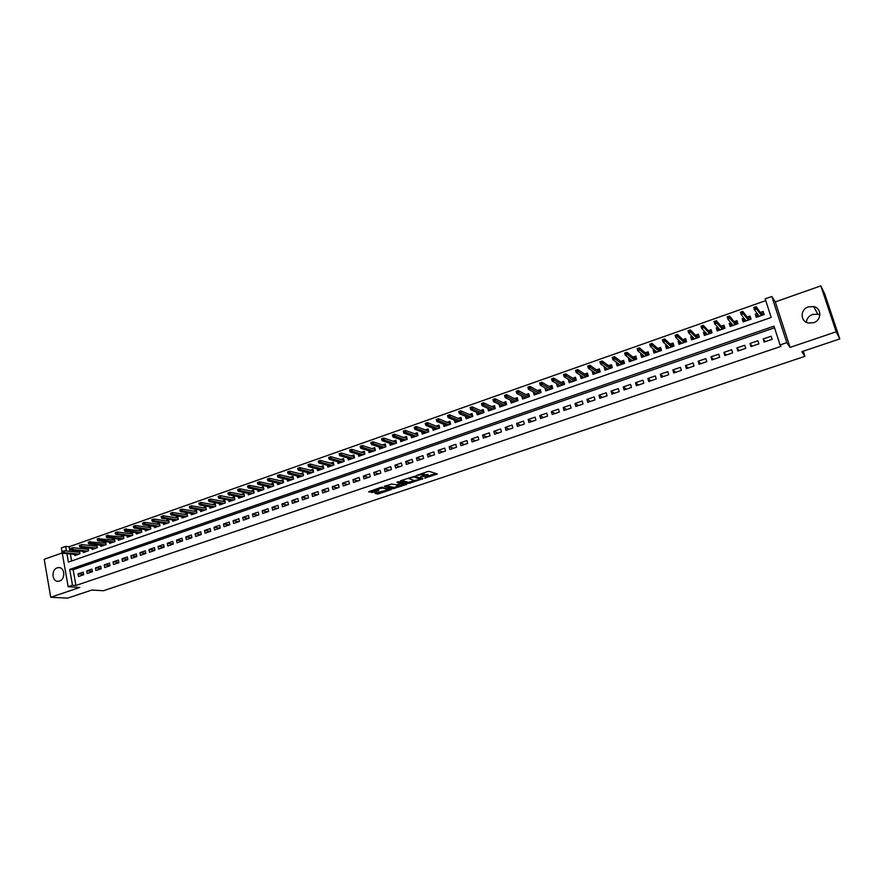 <?xml version="1.0" encoding="UTF-8"?>
<svg xmlns="http://www.w3.org/2000/svg" width="884" height="884" viewBox="0 0 884 884"><rect width="100%" height="100%" fill="white"/><g stroke="black" fill="none" stroke-linecap="round" stroke-linejoin="round"><path stroke-width="1.33" d="M424.718 478.167L437.392 473.99L429.215 471.36L427.701 471.581L416.132 475.57L423.491 474.354L424.397 475.028L420.486 476.929L428.409 475.813L424.718 478.167M59.526 581.042C65.714 579.285 64.864 567.031 58.598 567.605L57.228 567.859C51.04 569.639 51.924 581.904 58.211 581.296L59.526 581.042M806.341 322.284C806.749 318.572 808.816 315.975 812.529 314.494L817.799 314.229L819.899 315.047M813.556 322.704C821.777 320.295 821.888 308.173 813.722 306.593L808.33 306.881C800.053 309.345 800.086 321.555 808.385 323.014L813.556 322.704M375.435 492.929L374.927 493.382L377.369 493.979L378.849 493.758L391.314 489.471L381.059 487.316L368.551 491.824L373.07 492.344L378.772 490.311L376.971 489.404L382.639 487.968L388.584 489.802L375.435 492.929M774.528 327.798L73.151 569.716L75.947 585.473L72.499 585.252L68.156 586.722L62.189 552.732M839.8 338.926L836.187 331.798L820.816 285.875L824.75 293.985L839.8 338.926L801.832 351.666L804.915 356.351L103.428 590.744L91.792 590.048L67.714 598.125L50.731 597.275L79.814 587.44L68.156 586.722M820.816 285.875L775.29 301.908L790.064 347.39L836.187 331.798M790.064 347.39L786.804 342.661L780.064 344.948L773.997 326.163L69.703 569.44L72.499 585.252M75.947 585.473L781.069 346.34L780.064 344.948M408.784 483.438L422.917 478.686L414.629 476.288L400.883 480.631L400.33 481.106L408.784 483.438L408.507 482.321L414.519 480.587M406.441 484.498L392.993 488.73L384.275 486.344L391.579 484.056L396.573 484.775L400.629 483.294L396.938 482.167L398.375 481.681L406.994 484.034L406.441 484.498L406.275 483.835M62.234 552.931L44.2 559.285L50.731 597.275M74.543 554.379L74.764 555.561L79.936 553.76L79.472 551.141L76.864 552.058M83.184 551.34L83.405 552.544L88.61 550.721L88.146 548.102L85.527 549.019M91.881 548.279L92.102 549.505L97.339 547.671L96.864 545.052L94.245 545.969M100.621 545.207L100.842 546.445L106.124 544.599L105.638 541.969L103.019 542.886M109.417 542.113L109.649 543.373L114.953 541.516L114.467 538.875L111.837 539.804M118.268 539.008L118.5 540.268L123.837 538.411L123.34 535.759L120.71 536.687M127.163 535.881L127.406 537.163L132.777 535.284L132.28 532.632L129.639 533.56M136.125 532.721L136.368 534.024L141.772 532.135L141.263 529.483L138.622 530.411M145.131 529.56L145.385 530.875L150.821 528.975L150.313 526.312L147.661 527.24M154.203 526.367L154.457 527.704L159.927 525.792L159.407 523.118L156.755 524.046M163.319 523.151L163.584 524.51L169.087 522.588L168.557 519.914L165.905 520.842M172.502 519.925L172.767 521.306L178.303 519.361L177.772 516.687L175.109 517.615M181.728 516.676L182.005 518.068L187.585 516.123L187.043 513.438L184.38 514.366M191.021 513.405L191.309 514.819L196.911 512.864L196.37 510.167L193.695 511.096M200.37 510.112L200.657 511.549L206.303 509.582L205.751 506.875L203.077 507.814M209.773 506.797L210.072 508.256L215.751 506.278L215.188 503.56L212.514 504.499M219.243 503.46L219.552 504.941L225.254 502.952L224.691 500.233L222.017 501.173M228.768 500.112L229.078 501.615L234.824 499.604L234.26 496.885L231.564 497.825M238.348 496.731L238.669 498.256L244.459 496.233L243.873 493.504L241.188 494.454M247.995 493.327L248.327 494.885L254.15 492.852L253.564 490.112L250.868 491.062M257.697 489.902L258.04 491.493L263.896 489.438L263.299 486.697L260.603 487.648M267.465 486.465L267.808 488.067L273.708 486.012L273.112 483.261L270.405 484.211M277.289 482.995L277.653 484.631L283.587 482.553L282.979 479.802L280.272 480.752M287.178 479.504L287.554 481.172L293.521 479.084L292.913 476.321L290.195 477.272M297.134 475.99L297.521 477.692L303.521 475.581L302.903 472.818L300.184 473.769M307.157 472.454L307.544 474.178L313.588 472.067L312.969 469.293L310.24 470.244M317.234 468.885L317.643 470.653L323.721 468.52L323.091 465.735L320.362 466.697M327.389 465.304L327.798 467.106L333.92 464.962L333.279 462.166L330.55 463.128M337.6 461.691L338.019 463.525L344.185 461.371L343.533 458.575L340.804 459.525M347.876 458.056L348.318 459.923L354.517 457.757L353.865 454.951L351.125 455.912M358.219 454.387L358.672 456.31L364.915 454.122L364.252 451.304L361.512 452.276M368.628 450.707L369.103 452.663L375.391 450.464L374.717 447.647L371.965 448.608M379.114 446.984L379.59 448.995L385.921 446.774L385.247 443.945L382.485 444.917M389.667 443.249L390.164 445.293L396.529 443.072L395.844 440.232L393.082 441.204M400.286 439.481L400.795 441.58L407.204 439.337L406.507 436.497L403.745 437.458M410.972 435.69L411.502 437.834L417.955 435.58L417.248 432.729L414.486 433.701M421.734 431.867L422.276 434.066L428.773 431.801L428.066 428.939L425.292 429.911M432.563 428.011L433.127 430.276L439.668 427.989L438.95 425.127L436.166 426.099M443.459 424.132L444.044 426.453L450.641 424.154L449.901 421.281L447.127 422.254M454.431 420.231L455.039 422.618L461.68 420.298L460.94 417.414L458.144 418.386M465.481 416.287L466.111 418.74L472.796 416.408L472.045 413.524L469.249 414.497M476.598 412.32L477.261 414.85L483.979 412.497L483.228 409.601L480.432 410.585M487.802 408.32L488.476 410.927L495.25 408.552L494.488 405.657L491.681 406.64M499.062 404.286L499.78 406.971L506.598 404.596L505.825 401.679L503.018 402.662M510.411 400.22L511.151 402.993L518.013 400.596L517.228 397.678L514.422 398.662M521.836 396.12L522.61 398.993L529.516 396.573L528.72 393.645L525.914 394.64M533.384 392.021L535.715 393.325M533.339 392.032L534.146 394.96L541.096 392.529L540.301 389.59L537.472 390.584M545.085 387.91L547.295 389.303M544.953 387.966L545.76 390.905L552.765 388.452L551.947 385.512L549.119 386.496M556.865 383.789L558.953 385.247M556.633 383.866L557.45 386.816L564.5 384.341L563.683 381.391L560.854 382.385M568.721 379.634L570.699 381.17M568.401 379.744L569.219 382.695L576.324 380.208L575.495 377.258L572.666 378.253M580.666 375.446L582.523 377.07M580.247 375.589L581.075 378.551L588.236 376.054L587.396 373.081L584.556 374.076M592.689 371.225L594.435 372.938M592.181 371.402L593.02 374.374L600.225 371.855L599.374 368.882L596.534 369.877M604.811 366.982L604.192 367.192L606.424 368.783M604.192 367.192L605.043 370.175L612.303 367.633L611.441 364.65L608.59 365.656M617.01 362.705L616.292 362.948L618.513 364.606M616.292 362.948L617.154 365.932L624.469 363.379L623.596 360.396L620.745 361.39M629.298 358.396L628.48 358.683L630.679 360.396M628.48 358.683L629.353 361.678L636.712 359.103L635.828 356.097L632.977 357.103M641.673 354.053L640.745 354.373L642.933 356.164M640.745 354.373L641.64 357.379L649.044 354.782L648.16 351.777L645.298 352.782M654.138 349.688L653.11 350.042L655.276 351.909M653.11 350.042L654.005 353.059L661.475 350.44L660.569 347.434L657.707 348.44M666.691 345.279L665.564 345.677L667.718 347.633M665.564 345.677L666.47 348.694L673.984 346.064L673.078 343.047L670.205 344.053M679.343 340.848L678.094 341.279L680.238 343.335M678.094 341.279L679.011 344.307L686.592 341.666L685.664 338.627L682.791 339.644M692.084 336.384L690.724 336.859L692.868 339.014M690.724 336.859L691.653 339.887L699.288 337.224L698.349 334.185L695.465 335.191M704.913 331.887L703.454 332.395L705.587 334.682M703.454 332.395L704.393 335.445L712.073 332.749L711.123 329.71L708.239 330.715M717.841 327.356L716.261 327.909L718.405 330.329M716.261 327.909L717.211 330.959L724.957 328.251L723.996 325.19L721.112 326.207M730.858 322.793L729.167 323.378L731.322 325.975M729.167 323.378L730.129 326.439L737.93 323.71L736.958 320.649L734.063 321.666M743.974 318.185L742.173 318.826L744.251 321.5L743.764 319.809L744.914 319.411M742.173 318.826L743.146 321.887L751.002 319.146L750.019 316.074L747.124 317.091M764.174 342.053L772.141 339.334L771.135 336.218L763.179 338.948L764.174 342.053M750.969 346.572L758.881 343.865L757.886 340.76L749.986 343.467L750.969 346.572M737.864 351.047L745.72 348.362L744.737 345.268L736.891 347.964L737.864 351.047M724.858 355.501L732.648 352.838L731.687 349.744L723.897 352.418L724.858 355.501M711.94 359.91L719.675 357.269L718.725 354.197L710.99 356.838L711.94 359.91M699.122 364.296L706.802 361.666L705.863 358.606L698.183 361.236L699.122 364.296M686.393 368.65L694.017 366.042L693.089 362.981L685.465 365.6L686.393 368.65M673.763 372.971L681.332 370.385L680.404 367.335L672.846 369.921L673.763 372.971M661.21 377.258L668.735 374.694L667.818 371.645L660.315 374.219L661.21 377.258M648.757 381.523L656.226 378.971L655.32 375.932L647.861 378.485L648.757 381.523M636.392 385.744L643.806 383.214L642.911 380.186L635.508 382.728L636.392 385.744M624.115 389.943L631.474 387.435L630.59 384.407L623.242 386.927L624.115 389.943M611.927 394.109L619.231 391.612L618.358 388.606L611.065 391.104L611.927 394.109M599.816 398.253L607.076 395.778L606.214 392.772L598.965 395.258L599.816 398.253M587.794 402.364L594.998 399.899L594.147 396.905L586.954 399.369L587.794 402.364M575.86 406.441L583.02 403.999L582.18 401.016L575.031 403.469L575.86 406.441M564.014 410.496L571.108 408.065L570.279 405.093L563.185 407.524L564.014 410.496M552.246 414.519L559.296 412.11L558.478 409.137L551.428 411.557L552.246 414.519M540.555 418.519L547.561 416.121L546.743 413.159L539.748 415.557L540.555 418.519M528.941 422.486L535.903 420.11L535.096 417.16L528.146 419.535L528.941 422.486M517.416 426.431L524.322 424.066L523.538 421.127L516.632 423.491L517.416 426.431M505.968 430.342L512.831 428L512.046 425.06L505.195 427.414L505.968 430.342M494.598 434.232L501.416 431.9L500.642 428.972L493.836 431.304L494.598 434.232M483.305 438.088L490.079 435.779L489.305 432.862L482.553 435.171L483.305 438.088M472.089 441.923L478.808 439.624L478.056 436.718L471.338 439.017L472.089 441.923M460.951 445.735L467.625 443.459L466.885 440.552L460.21 442.829L460.951 445.735M449.89 449.514L456.52 447.249L455.779 444.354L449.16 446.63L449.89 449.514M438.895 453.282L445.481 451.028L444.751 448.133L438.177 450.387L438.895 453.282M427.978 457.006L434.519 454.774L433.801 451.89L427.27 454.133L427.978 457.006M417.137 460.719L423.635 458.498L422.928 455.625L416.43 457.846L417.137 460.719M406.364 464.398L412.817 462.188L412.121 459.326L405.668 461.536L406.364 464.398M395.667 468.056L402.076 465.868L401.38 463.006L394.971 465.205L395.667 468.056M385.037 471.691L391.402 469.514L390.717 466.664L384.352 468.84L385.037 471.691M374.473 475.305L380.805 473.139L380.131 470.299L373.799 472.465L374.473 475.305M363.987 478.885L370.274 476.741L369.6 473.901L363.324 476.056L363.987 478.885M353.567 482.454L359.81 480.321L359.147 477.493L352.904 479.625L353.567 482.454M343.213 485.99L349.423 483.868L348.76 481.051L342.561 483.172L343.213 485.99M332.925 489.515L339.091 487.404L338.439 484.587L332.285 486.697L332.925 489.515M322.715 493.007L328.837 490.907L328.196 488.101L322.074 490.2L322.715 493.007M312.56 496.476L318.638 494.399L318.008 491.592L311.93 493.681L312.56 496.476M302.472 499.924L308.516 497.858L307.886 495.062L301.853 497.139L302.472 499.924M292.449 503.35L298.461 501.294L297.842 498.51L291.831 500.565L292.449 503.35M282.493 506.753L288.46 504.72L287.853 501.935L281.885 503.979L282.493 506.753M272.592 510.134L278.526 508.112L277.919 505.339L271.996 507.372L272.592 510.134M262.769 513.505L268.659 511.482L268.062 508.72L262.172 510.742L262.769 513.505M253.001 516.842L258.846 514.842L258.261 512.079L252.415 514.09L253.001 516.842M243.288 520.157L249.111 518.168L248.526 515.416L242.713 517.416L243.288 520.157M233.641 523.461L239.42 521.483L238.846 518.742L233.067 520.72L233.641 523.461M224.061 526.731L229.796 524.776L229.232 522.035L223.486 524.002L224.061 526.731M214.536 529.991L220.238 528.046L219.674 525.306L213.972 527.262L214.536 529.991M205.066 533.229L210.735 531.295L210.182 528.566L204.513 530.51L205.066 533.229M195.662 536.444L201.298 534.522L200.745 531.803L195.11 533.737L195.662 536.444M186.314 539.649L191.916 537.726L191.364 535.019L185.773 536.942L186.314 539.649M177.021 542.82L182.59 540.92L182.049 538.212L176.48 540.124L177.021 542.82M167.783 545.981L173.319 544.091L172.789 541.384L167.253 543.284L167.783 545.981M158.612 549.119L164.104 547.24L163.584 544.544L158.081 546.434L158.612 549.119M149.484 552.235L154.954 550.367L154.435 547.682L148.976 549.55L149.484 552.235M140.423 555.329L145.849 553.472L145.341 550.798L139.915 552.666L140.423 555.329M131.407 558.412L136.81 556.566L136.302 553.903L130.909 555.749L131.407 558.412M122.456 561.473L127.826 559.638L127.318 556.975L121.959 558.821L122.456 561.473M113.561 564.522L118.887 562.699L118.401 560.036L113.064 561.87L113.561 564.522M104.71 567.55L110.014 565.738L109.528 563.086L104.224 564.898L104.71 567.55M95.914 570.556L101.185 568.755L100.699 566.103L95.439 567.915L95.914 570.556M87.173 573.539L92.411 571.749L91.936 569.108L86.698 570.909L87.173 573.539M83.218 572.103L78.013 573.882L78.488 576.512L83.693 574.733L83.218 572.103M765.754 300.615L69.096 546.776L69.902 551.362M70.366 553.97L71.604 560.975M757.19 313.555L755.268 314.229L756.251 317.312L764.163 314.538L763.179 311.455L760.273 312.472M804.915 356.351L803.236 351.202M61.968 551.461L61.35 547.936L65.637 546.411L66.455 551.008M69.096 546.776L65.637 546.411M66.919 553.627L68.411 562.091L771.191 317.433L765.19 298.847L771.831 296.494L786.804 342.661M775.29 301.908L771.831 296.494M73.151 569.716L69.703 569.44M755.268 314.229L757.245 316.958M763.179 338.948L765.257 341.688M749.986 343.467L752.173 346.163M736.891 347.964L739.19 350.594M723.897 352.418L726.294 355.003M710.99 356.838L713.499 359.379M698.183 361.236L700.791 363.722M685.465 365.6L688.183 368.042M672.846 369.921L675.652 372.319M660.315 374.219L663.221 376.573M647.861 378.485L650.878 380.794M635.508 382.728L638.613 384.993M623.242 386.927L626.436 389.148M611.065 391.104L614.358 393.281M598.965 395.258L602.347 397.391M586.954 399.369L590.435 401.469M575.031 403.469L578.589 405.513M563.185 407.524L566.843 409.535M551.428 411.557L555.163 413.524M539.748 415.557L543.572 417.48M528.146 419.535L532.058 421.425M516.632 423.491L520.621 425.337M505.195 427.414L509.261 429.215M493.836 431.304L497.979 433.072M482.553 435.171L486.775 436.906M471.338 439.017L475.647 440.707M460.21 442.829L464.597 444.486M449.16 446.63L453.614 448.243M438.177 450.387L442.707 451.978M427.27 454.133L431.878 455.68M416.43 457.846L421.115 459.36M405.668 461.536L410.419 463.017M394.971 465.205L399.8 466.642M384.352 468.84L389.247 470.255M373.799 472.465L378.761 473.835M363.324 476.056L368.352 477.393M352.904 479.625L358.009 480.94M342.561 483.172L347.721 484.454M332.285 486.697L337.511 487.946M322.074 490.2L327.367 491.416M311.93 493.681L317.279 494.863M301.853 497.139L307.267 498.289M291.831 500.565L297.311 501.692M281.885 503.979L287.422 505.073M271.996 507.372L277.587 508.433M262.172 510.742L267.819 511.77M252.415 514.09L258.117 515.085M242.713 517.416L248.47 518.389M233.067 520.72L238.89 521.659M223.486 524.002L229.365 524.919M213.972 527.262L219.906 528.157M204.513 530.51L210.491 531.372M195.11 533.737L201.143 534.566M185.773 536.942L191.861 537.748M176.48 540.124L182.579 540.898M167.253 543.284L173.308 544.025M158.081 546.434L164.081 547.13M148.976 549.55L154.921 550.224M139.915 552.666L145.816 553.296M130.909 555.749L136.766 556.345M121.959 558.821L127.771 559.384M113.064 561.87L118.832 562.412M104.224 564.898L109.948 565.406M95.439 567.915L101.119 568.401M86.698 570.909L92.345 571.362M78.013 573.882L83.615 574.313M428.519 475.857L428.132 474.697L428.409 475.813M424.43 474.697L428.132 474.697M424.298 474.597L423.9 473.426L424.176 474.553M422.983 473.172L423.9 473.426M428.552 475.868L435.889 473.404M401.557 480.399L408.507 482.321M420.861 478.454L421.436 478.255M420.574 479.36L413.69 476.918L409.06 478.653L414.331 480.542L420.574 479.36M405.491 483.625L404.209 484.045M398.607 485.935L394.209 487.404L394.485 488.521M385.634 485.769L394.209 487.404M400.319 482.211L400.551 483.15M398.662 485.946L404.319 484.498L400.662 483.802L396.618 485.272L398.662 485.946M404.242 484.156L404.11 483.25M401.281 482.476L400.474 482.653M388.496 489.471L388.374 488.587M369.866 491.095L372.805 491.228L377.137 489.769M376.23 492.664L382.882 491.217M388.463 489.338L389.689 488.929M763.875 313.643L763.931 314.627M757.367 316.925L756.826 315.245L758.085 314.803M761.157 313.732L763.389 312.947M761.787 315.367L761.743 313.522L762.284 315.201M754.56 308.671L755.908 308.196L755.5 306.947L754.163 307.422L754.483 309.776L753.754 307.522L756.174 306.671L756.892 308.925L754.483 309.776L759.157 316.295M755.908 308.196L761.533 315.466M755.5 306.947L756.174 306.671L761.345 314.008M750.638 317.997L750.814 319.212M748.052 318.317L750.284 317.533M748.693 319.953L748.649 318.107L749.19 319.776M741.19 313.389L742.527 312.914L742.129 311.665L740.792 312.129L741.124 314.472L740.416 312.229L742.803 311.378L743.521 313.632L741.124 314.472L746.041 320.881M742.527 312.914L748.394 320.052M742.129 311.665L742.803 311.378L748.251 318.583M737.51 322.373L737.809 323.754M731.333 326.019L730.803 324.351L731.841 323.986M735.035 322.87L737.278 322.085M735.687 324.494L735.654 322.649L736.184 324.329M727.919 318.063L729.245 317.588L728.847 316.339L727.521 316.815L727.875 319.135L727.167 316.892L729.543 316.052L730.25 318.306L727.875 319.135L733.024 325.434M729.245 317.588L735.366 324.616M728.847 316.339L729.543 316.052L735.256 323.135M724.482 326.76L724.88 328.273M718.46 330.517L717.941 328.859L718.869 328.528M722.129 327.389L724.361 326.605M722.769 329.014L722.758 327.168L723.278 328.837M714.747 322.693L716.051 322.24L715.664 320.991L714.36 321.456L714.714 323.765L714.018 321.533L716.371 320.704L717.068 322.936L714.714 323.765L720.106 329.942M716.051 322.24L722.427 329.135M715.664 320.991L716.371 320.704L722.35 327.655M709.299 331.876L711.543 331.102L712.051 332.76M705.675 334.992L705.167 333.334L705.984 333.047M707.266 334.428L701.653 328.362L700.968 326.13L703.31 325.312L709.543 332.141L709.94 331.655L710.46 333.312M702.592 325.599L701.288 326.063L701.664 327.301L702.968 326.848L702.592 325.599L703.31 325.312L703.995 327.544L709.576 333.622M702.968 326.848L703.995 327.544L701.653 328.362L701.664 327.301M709.962 333.489L709.543 332.141M692.99 339.423L692.481 337.765L693.2 337.522M696.57 336.34L698.78 335.566M697.233 337.942L697.222 336.108L697.741 337.765M688.691 331.876L689.984 331.423L689.597 330.185L688.304 330.638L688.691 332.925L688.006 330.704L690.338 329.887L691.012 332.108L688.691 332.925L694.537 338.881M689.984 331.423L696.824 338.086M689.597 330.185L690.338 329.887L696.824 336.594M680.393 343.832L679.895 342.174L680.503 341.964M683.94 340.76L686.083 340.008M684.603 342.362L684.603 340.528L685.1 342.185M675.796 336.417L677.089 335.964L676.713 334.727L675.431 335.18L675.818 337.456L675.144 335.235L677.453 334.428L678.127 336.638L675.818 337.456L681.895 343.301M677.089 335.964L684.161 342.517M676.713 334.727L677.453 334.428L684.194 341.014M667.884 348.208L667.895 346.373M671.387 345.158L673.486 344.417M672.061 346.738L672.061 344.915L672.558 346.561M663.011 340.915L664.282 340.473L663.917 339.235L662.646 339.688L663.044 341.953L662.381 339.743L664.669 338.926L665.332 341.147L663.044 341.953L669.343 347.699M664.282 340.473L671.597 346.904M663.917 339.235L664.669 338.926L671.652 345.401M655.464 352.539L655.387 350.76M658.934 349.512L660.978 348.804M659.608 351.092L659.619 349.279L660.116 350.915M650.315 345.39L651.574 344.948L651.21 343.721L649.95 344.163L650.359 346.418L649.707 344.207L651.983 343.401L652.635 345.611L650.359 346.418L656.878 352.053M651.574 344.948L659.11 351.268M651.21 343.721L651.983 343.401L659.21 349.755M643.132 356.86L642.955 355.114M646.569 353.843L648.558 353.147M647.243 355.423L647.265 353.6L647.751 355.246M637.707 349.832L638.966 349.39L638.602 348.163L637.353 348.605L637.773 350.837L637.121 348.639L639.386 347.843L640.027 350.053L637.773 350.837L644.502 356.374M638.966 349.39L646.723 355.6M638.602 348.163L639.386 347.843L646.845 354.086M630.889 361.136L630.624 359.434M634.281 358.142L636.237 357.467M634.966 359.711L634.988 357.898L635.474 359.534M625.198 354.241L626.447 353.799L626.082 352.572L624.833 353.014L625.275 355.235L624.634 353.048L626.878 352.252L627.518 354.451L625.275 355.235L632.215 360.672M626.447 353.799L634.414 359.898M626.082 352.572L626.878 352.252L634.579 358.374M618.734 365.39L618.369 363.722M622.093 362.418L623.994 361.755M622.778 363.976L622.811 362.164L623.286 363.799M612.767 358.617L614.015 358.175L613.662 356.959L612.424 357.39L612.866 359.611L612.236 357.423L614.457 356.639L615.087 358.827L612.866 359.611L620.015 364.937M614.015 358.175L622.203 364.175M613.662 356.959L614.457 356.639L622.391 362.639M606.667 369.6L606.214 367.976M609.982 366.661L611.839 366.009M610.678 368.208L610.711 366.396L611.187 368.031M600.435 362.959L601.673 362.528L601.319 361.313L600.092 361.744L600.545 363.943L599.916 361.766L602.126 360.981L602.755 363.169L600.545 363.943L607.894 369.18M601.673 362.528L610.071 368.418M601.319 361.313L602.126 360.981L610.291 366.882M594.678 373.799L594.247 372.274M597.96 370.86L599.761 370.23M598.656 372.407L598.7 370.606L599.164 372.23M588.191 367.269L589.418 366.838L589.064 365.633L587.849 366.064L588.313 368.241L587.694 366.075L589.893 365.302L590.512 367.479L588.313 368.241L595.871 373.379M589.418 366.838L598.026 372.628M589.064 365.633L589.893 365.302L598.28 371.081M582.777 377.954L582.379 376.551M586.026 375.048L587.772 374.429M586.722 376.573L586.766 374.783L587.23 376.396M576.036 371.556L577.241 371.125L576.909 369.921L575.694 370.341L576.169 372.518L575.561 370.352L577.738 369.578L578.346 371.755L576.169 372.518L583.915 377.556M577.241 371.125L586.059 376.805M576.909 369.921L577.738 369.578L586.346 375.258M570.954 382.087L570.589 380.794M574.169 379.192L575.871 378.595M574.865 380.717L574.92 378.927L575.374 380.54M563.959 375.799L565.163 375.38L564.832 374.175L563.627 374.595L564.114 376.761L563.506 374.595L565.672 373.833L566.279 375.998L564.114 376.761L572.059 381.7M565.163 375.38L574.191 380.96M564.832 374.175L565.672 373.833L574.501 379.402M559.218 386.197L558.887 384.993M562.39 383.324L564.058 382.739M563.097 384.838L563.163 383.048L563.605 384.662M551.981 380.021L553.174 379.601L552.843 378.407L551.649 378.827L552.135 380.971L551.55 378.816L553.693 378.065L554.29 380.219L552.135 380.971L560.279 385.822M553.174 379.601L562.39 385.081M552.843 378.407L553.693 378.065L562.732 383.523M547.561 390.264L547.251 389.159M550.699 387.413L552.323 386.849M551.406 388.927L551.483 387.137L551.925 388.739M540.08 384.22L541.262 383.8L540.931 382.595L539.748 383.015L540.257 385.159L539.66 383.004L541.793 382.253L542.389 384.407L540.257 385.159L548.577 389.91M541.262 383.8L550.677 389.181M540.931 382.595L541.793 382.253L551.052 387.612M535.98 394.319L535.704 393.281M539.085 391.479L540.665 390.927M539.804 392.982L539.881 391.203L540.312 392.805M528.256 388.374L529.439 387.966L529.107 386.772L527.936 387.181L528.444 389.314L527.87 387.17L529.98 386.418L530.566 388.562L528.444 389.314L536.964 393.977M529.439 387.966L539.052 393.247M529.107 386.772L529.98 386.418L539.45 391.678M524.488 398.341L524.223 397.38M527.56 395.513L529.085 394.982M528.278 397.015L528.356 395.236L528.787 396.828M516.521 392.507L517.692 392.098L517.372 390.905L516.201 391.325L516.731 393.435L516.157 391.303L518.256 390.551L518.831 392.695L516.731 393.435L525.428 398.01M517.692 392.098L527.494 397.281M517.372 390.905L518.256 390.551L527.925 395.712M513.063 402.331L512.831 401.435M516.101 399.524L517.593 399.004M516.831 401.016L516.908 399.248L517.339 400.839M504.874 396.618L506.035 396.209L505.714 395.015L504.554 395.424L505.084 397.535L504.521 395.402L506.609 394.662L507.173 396.794L505.084 397.535L513.969 402.01M506.035 396.209L516.024 401.292M505.714 395.015L506.609 394.662L516.477 399.712M501.725 406.297L501.504 405.469M504.731 403.513L506.167 403.005M505.46 404.994L505.549 403.226L505.968 404.806M493.294 400.695L494.454 400.286L494.134 399.104L492.985 399.502L493.526 401.601L492.963 399.469L495.04 398.739L495.604 400.872L493.526 401.601L502.587 405.988M494.454 400.286L504.631 405.281M494.134 399.104L495.04 398.739L505.107 403.701M490.454 410.231L490.255 409.469M493.438 407.469L494.83 406.971M494.167 408.938L494.255 407.17L494.675 408.762M481.493 403.557L481.802 404.739L482.951 404.331L482.642 403.148L481.493 403.513L483.559 402.795L484.112 404.916L482.045 405.646L491.283 409.944M482.951 404.331L493.316 409.237M482.642 403.148L483.559 402.795L493.824 407.646M482.045 405.646L481.802 404.739M479.272 414.143L479.084 413.436M482.211 411.392L483.57 410.916M482.94 412.861L483.051 411.104L483.46 412.684M470.089 407.579L470.398 408.762L471.537 408.353L471.227 407.181L470.1 407.535L472.144 406.817L472.697 408.927L470.653 409.657L480.056 413.867M471.537 408.353L482.078 413.159M471.227 407.181L472.144 406.817L482.609 411.568M470.653 409.657L470.398 408.762M468.155 418.033L467.99 417.37M471.073 415.292L472.387 414.839M471.802 416.751L471.912 415.005L472.321 416.574M458.763 411.568L459.061 412.751L460.188 412.353L459.89 411.171L458.763 411.568L460.818 410.806L461.36 412.916L459.326 413.635L468.907 417.767M460.188 412.353L470.907 417.071M459.89 411.171L460.818 410.806L471.47 415.469M459.326 413.635L459.061 412.751M457.116 421.889L456.962 421.281M460 419.171L461.271 418.729M460.741 420.618L460.851 418.872L461.249 420.441M447.514 415.535L447.801 416.707L448.928 416.32L448.63 415.148L447.514 415.535L449.569 414.773L450.111 416.883L448.089 417.591L457.835 421.635M448.928 416.32L459.824 420.939M448.63 415.148L449.569 414.773L460.409 419.347M448.089 417.591L447.801 416.707M446.155 425.723L446.011 425.16M449.006 423.016L450.243 422.585M449.746 424.464L449.857 422.718L450.254 424.287M436.331 419.48L436.63 420.651L437.746 420.254L437.447 419.082L436.331 419.48L438.398 418.718L438.928 420.817L436.917 421.524L446.829 425.48M437.746 420.254L448.807 424.795M437.447 419.082L438.398 418.718L449.415 423.193M436.917 421.524L436.63 420.651M438.077 426.839L439.282 426.431M438.829 428.287L438.95 426.541L439.337 428.099M425.237 423.392L425.524 424.563L426.629 424.165L426.342 423.005L425.237 423.392L427.292 422.629L427.823 424.718L425.834 425.425L435.911 429.304M426.629 424.165L437.867 428.618M426.342 423.005L427.292 422.629L438.508 427.005M425.834 425.425L425.524 424.563M427.226 430.641L428.386 430.243M427.978 432.077L428.11 430.342L428.497 431.9M414.209 427.281L414.497 428.442L415.602 428.055L415.314 426.895L414.209 427.281L416.276 426.519L416.795 428.607L414.817 429.304L425.049 433.094M415.602 428.055L427.005 432.42M415.314 426.895L416.276 426.519L427.657 430.806M414.817 429.304L414.497 428.442M416.452 434.42L417.568 434.022M417.204 435.845L417.336 434.11L417.723 435.657M403.259 431.138L403.546 432.298L404.64 431.911L404.353 430.751L403.259 431.138L405.325 430.375L405.844 432.453L403.877 433.149L414.276 436.873M404.64 431.911L416.209 436.188M404.353 430.751L405.325 430.375L416.894 434.574M403.877 433.149L403.546 432.298M405.745 438.166L406.828 437.79M406.507 439.58L406.64 437.856L407.016 439.403M392.386 434.972L392.673 436.132L393.756 435.746L393.479 434.596L392.386 434.972L394.452 434.21L394.96 436.287L393.004 436.972L403.557 440.608M393.756 435.746L405.48 439.945M393.479 434.596L394.452 434.21L406.187 438.32M393.004 436.972L392.673 436.132M395.115 441.889L396.154 441.525M395.866 443.304L396.01 441.58L396.386 443.116M381.59 438.784L381.866 439.934L382.938 439.558L382.661 438.398L381.59 438.784L383.656 438.011L384.153 440.088L382.219 440.773L392.916 444.332M382.938 439.558L394.828 443.669M382.661 438.398L383.656 438.011L395.568 442.044M382.219 440.773L381.866 439.934M384.551 445.591L385.557 445.238M385.313 446.995L385.457 445.271L385.822 446.818M370.86 442.564L371.136 443.713L372.208 443.337L371.932 442.188L370.86 442.564L372.926 441.801L373.424 443.867L371.49 444.541L382.352 448.022M372.208 443.337L384.253 447.359M371.932 442.188L372.926 441.801L385.004 445.735M371.49 444.541L371.136 443.713M374.054 449.26L375.015 448.928M374.816 450.663L374.971 448.939L375.335 450.486M360.208 446.321L360.473 447.47L361.534 447.094L361.269 445.945L360.208 446.321L362.274 445.558L362.76 447.613L360.849 448.287L371.855 451.702M361.534 447.094L373.733 451.039M361.269 445.945L362.274 445.558L374.518 449.404M360.849 448.287L360.473 447.47M363.622 452.917L364.562 452.586L364.904 454.122M349.622 450.055L349.887 451.205L350.937 450.829L350.672 449.68L349.622 450.055L351.688 449.293L352.163 451.348L350.263 452.011L361.423 455.348M350.937 450.829L363.291 454.685M364.396 454.31L364.551 452.597M350.672 449.68L351.688 449.293L364.097 453.061M350.263 452.011L349.887 451.205M353.268 456.542L354.164 456.232L354.031 457.923M339.102 453.768L339.368 454.906L340.417 454.531L340.152 453.393L339.102 453.768L341.169 452.995L341.644 455.05L339.754 455.713L351.058 458.973M340.417 454.531L352.915 458.321M340.152 453.393L341.169 452.995L353.744 456.685M339.754 455.713L339.368 454.906M342.97 460.144L343.832 459.846M328.66 457.448L328.914 458.586L329.953 458.221L329.699 457.083L328.66 457.448L330.726 456.674L331.191 458.73L329.323 459.382L340.76 462.564M329.953 458.221L342.605 461.923M343.743 461.525L343.843 459.879M329.699 457.083L330.726 456.674L343.456 460.277M329.323 459.382L328.914 458.586M332.749 463.724L333.577 463.437M318.273 461.105L318.538 462.244L319.566 461.879L319.312 460.741L318.273 461.105L320.351 460.343L320.815 462.376L318.947 463.039L330.528 466.144M319.566 461.879L332.373 465.503M333.522 465.094L333.588 463.503M319.312 460.741L320.351 460.343L333.235 463.857M318.947 463.039L318.538 462.244M322.583 467.282L323.378 467.006M307.964 464.741L308.229 465.868L309.256 465.514L309.002 464.376L307.964 464.741L310.041 463.967L310.494 466.012L308.649 466.664L320.373 469.702M309.256 465.514L322.196 469.061M323.367 468.653L323.4 467.095M309.002 464.376L310.041 463.967L323.08 467.415M308.649 466.664L308.229 465.868M312.494 470.818L313.245 470.553M297.731 468.354L297.974 469.481L299.002 469.117L298.748 467.99L297.731 468.354L299.798 467.581L300.251 469.614L298.416 470.266L310.273 473.227M299.002 469.117L312.085 472.597M313.267 472.178L313.279 470.664M298.748 467.99L299.798 467.581L312.991 470.94M298.416 470.266L297.974 469.481M302.461 474.332L303.19 474.078M287.554 471.934L287.797 473.062L288.814 472.708L288.571 471.581L287.554 471.934L289.62 471.172L290.074 473.194L288.25 473.835L300.24 476.741M288.814 472.708L302.041 476.111M303.245 475.68L303.212 474.2M288.571 471.581L289.62 471.172L302.969 474.454M288.25 473.835L287.797 473.062M292.493 477.813L293.19 477.581M277.443 475.504L277.687 476.631L278.703 476.266L278.449 475.15L277.443 475.504L279.51 474.73L279.963 476.752L278.14 477.393L290.272 480.222M278.703 476.266L292.063 479.592M293.278 479.172L293.223 477.725M278.449 475.15L279.51 474.73L293.013 477.935M278.14 477.393L277.687 476.631M282.593 481.283L283.256 481.051M267.399 479.04L267.642 480.167L268.648 479.813L268.404 478.686L267.399 479.04L269.476 478.277L269.907 480.288L268.106 480.929L280.361 483.681M268.648 479.813L282.14 483.062M283.377 482.631L283.289 481.228M268.404 478.686L269.476 478.277L283.112 481.404M268.106 480.929L267.642 480.167M272.758 484.73L273.377 484.509M257.421 482.565L257.664 483.681L258.658 483.327L258.415 482.211L257.421 482.565L259.498 481.791L259.929 483.802L258.139 484.432L270.515 487.128M258.658 483.327L272.283 486.509M273.543 486.067L273.421 484.697M258.415 482.211L259.498 481.791L273.278 484.841M258.139 484.432L257.664 483.681M262.979 488.156L263.576 487.946M247.509 486.056L247.752 487.172L248.736 486.819L248.503 485.703L247.509 486.056L249.586 485.294L250.006 487.294L248.227 487.924L260.736 490.543M248.736 486.819L262.493 489.935M263.775 489.482L263.62 488.156M248.503 485.703L249.586 485.294L263.509 488.266M248.227 487.924L247.752 487.172M253.266 491.559L253.83 491.36M237.663 489.526L237.895 490.642L238.879 490.3L238.647 489.183L237.663 489.526L239.73 488.764L240.15 490.764L238.382 491.382L251.023 493.946M238.879 490.3L252.769 493.327M254.062 492.885L253.874 491.592M238.647 489.183L239.73 488.764L253.796 491.67M238.382 491.382L237.895 490.642M227.873 492.985L228.105 494.09L229.078 493.747L228.845 492.631L227.873 492.985L229.939 492.211L230.359 494.211L228.602 494.83L241.365 497.316M229.078 493.747L243.1 496.709M244.404 496.256L244.194 494.996M228.845 492.631L229.939 492.211L244.15 495.04M228.602 494.83L228.105 494.09M231.752 500.675L218.889 498.244L218.381 497.515L219.354 497.173L219.121 496.068L218.149 496.41L218.381 497.515M218.149 496.41L220.215 495.637L220.635 497.626L233.487 500.068M219.354 497.173L220.635 497.626L218.889 498.244M234.812 499.604L234.569 498.388M219.121 496.068L220.215 495.637L234.558 498.399M208.491 499.814L208.712 500.919L209.674 500.576L209.453 499.471L208.491 499.814L210.558 499.051L210.967 501.029L209.232 501.648L222.227 504.013M209.674 500.576L223.939 503.405M209.453 499.471L210.558 499.051L225 501.725M209.232 501.648L208.712 500.919M198.889 503.195L199.11 504.3L200.071 503.968L199.85 502.863L198.889 503.195L200.955 502.432L201.364 504.41L199.64 505.018L212.757 507.317M200.071 503.968L214.458 506.731M199.85 502.863L200.955 502.432L215.497 505.04M199.64 505.018L199.11 504.3M189.353 506.565L189.574 507.659L190.524 507.328L190.303 506.234L189.353 506.565L191.419 505.803L191.817 507.77L190.104 508.377L203.331 510.609M190.524 507.328L205.033 510.024M190.303 506.234L191.419 505.803L206.049 508.322M190.104 508.377L189.574 507.659M179.872 509.902L180.082 510.996L181.032 510.665L180.811 509.571L179.872 509.902L181.938 509.14L182.325 511.107L180.634 511.703L193.972 513.88M181.032 510.665L195.662 513.295M180.811 509.571L181.938 509.14L196.657 511.593M180.634 511.703L180.082 510.996M170.446 513.228L170.667 514.322L171.607 513.991L171.385 512.897L170.446 513.228L172.513 512.466L172.899 514.422L171.22 515.018L184.679 517.14M171.607 513.991L186.347 516.554M171.385 512.897L172.513 512.466L187.32 514.842M171.22 515.018L170.667 514.322M161.087 516.532L161.297 517.615L162.236 517.284L162.015 516.201L161.087 516.532L163.153 515.759L163.54 517.726L161.86 518.311L175.43 520.367M162.236 517.284L177.087 519.792M162.015 516.201L163.153 515.759L178.049 518.068M161.86 518.311L161.297 517.615M151.783 519.814L151.993 520.897L152.921 520.566L152.711 519.483L151.783 519.814L153.849 519.041L154.236 520.996L152.556 521.582L166.247 523.582M152.921 520.566L167.894 523.008M152.711 519.483L153.849 519.041L168.833 521.284M152.556 521.582L151.993 520.897M142.534 523.074L142.744 524.157L143.672 523.825L143.462 522.742L142.534 523.074L144.611 522.3L144.976 524.256L143.318 524.842L157.109 526.776M143.672 523.825L158.744 526.201M143.462 522.742L144.611 522.3L159.672 524.466M143.318 524.842L142.744 524.157M133.351 526.312L133.55 527.383L134.467 527.063L134.269 525.98L133.351 526.312L135.418 525.538L135.793 527.483L134.136 528.068L148.037 529.947M134.467 527.063L149.661 529.383M134.269 525.98L135.418 525.538L150.567 527.638M134.136 528.068L133.55 527.383M124.224 529.527L124.423 530.61L125.329 530.289L125.13 529.207L124.224 529.527L126.29 528.765L126.655 530.698L125.02 531.284L139.009 533.096M125.329 530.289L140.633 532.533M125.13 529.207L141.517 530.798M125.02 531.284L124.423 530.61M115.141 532.732L115.351 533.803L116.246 533.483L116.047 532.411L115.141 532.732L117.207 531.958L117.572 533.892L115.948 534.466L130.047 536.234M116.246 533.483L131.661 535.671M116.047 532.411L117.207 531.958L132.523 533.925M115.948 534.466L115.351 533.803M106.124 535.903L106.323 536.975L107.229 536.665L107.03 535.593L106.124 535.903L108.191 535.14L108.555 537.074L106.931 537.638L121.13 539.351M107.229 536.665L122.732 538.787M107.03 535.593L123.583 537.041M106.931 537.638L106.323 536.975M97.163 539.063L97.362 540.135L98.257 539.826L98.058 538.754L97.163 539.063L99.229 538.301L99.583 540.223L97.969 540.798L112.279 542.444M98.257 539.826L113.87 541.892M98.058 538.754L114.699 540.135M97.969 540.798L97.362 540.135M88.256 542.212L88.444 543.273L89.339 542.964L89.14 541.892L88.256 542.212L90.323 541.439L90.665 543.362L89.074 543.925L103.472 545.527M89.339 542.964L105.052 544.975M89.14 541.892L105.87 543.218M89.074 543.925L88.444 543.273M97.008 546.268L81.461 544.566L81.814 546.478L96.29 548.036M80.477 546.08L80.289 545.019L79.405 545.329L79.593 546.389L81.814 546.478L80.223 547.041L94.721 548.588M79.405 545.329L80.289 545.019M80.223 547.041L79.593 546.389M88.301 549.318L72.665 547.671L73.007 549.583L87.582 551.086M71.67 549.185L71.482 548.124L70.598 548.434L70.786 549.494L73.007 549.583L71.427 550.135L86.024 551.627M70.598 548.434L71.482 548.124M71.427 550.135L70.786 549.494M79.659 552.345L63.913 550.754L64.256 552.666L78.93 554.113M62.908 552.268L62.731 551.207L61.858 551.517L62.035 552.577L64.256 552.666L62.687 553.218L77.372 554.655M61.858 551.517L62.731 551.207M62.687 553.218L62.035 552.577M427.447 474.487L427.723 475.614M423.204 473.216L423.491 474.354M436.552 473.614L436.74 474.332M422.165 478.476L422.342 479.161M409.988 482.111L410.264 483.216M420.74 478.056L420.972 479.029M392.728 487.625L392.993 488.73M403.889 483.183L404.11 484.112M401.933 482.653L402.154 483.581M388.142 488.532L388.352 489.427M382.429 487.084L382.639 487.968M378.009 490.001L378.164 490.631M372.805 491.228L373.07 492.344M371.302 491.449L371.567 492.565M390.54 489.15L390.695 489.78M378.595 492.653L378.849 493.758M377.114 492.874L377.369 493.979M58.598 567.605L59.604 567.683M813.722 306.593L817.799 314.229M420.762 478.067L421.005 479.04M408.883 477.924L409.06 478.653M400.375 482.222L400.596 483.161M376.816 488.753L376.971 489.404"/></g></svg>
